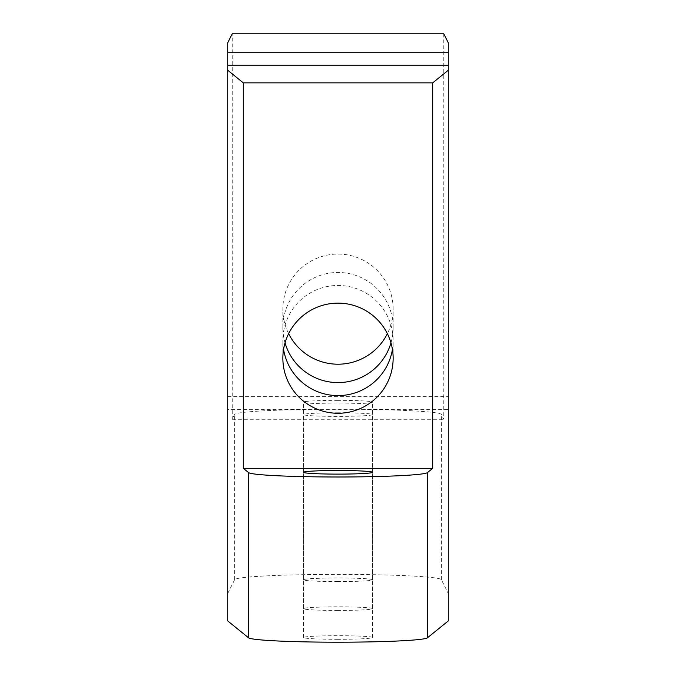 <?xml version="1.0" encoding="UTF-8"?>
<svg xmlns="http://www.w3.org/2000/svg" width="676" height="676" viewBox="0 0 676 676"><rect width="100%" height="100%" fill="white"/><g stroke="black" fill="none" stroke-linecap="round" stroke-linejoin="round"><path stroke-width="0.51" stroke-dasharray="3.38 2.54" d="M288.635 333.674A55.145 55.069 0 0 1 338 254.075A55.145 55.069 0 0 1 387.373 333.674M390.965 342.867A55.145 55.069 180 0 0 338 272.47A55.145 55.069 180 0 0 285.044 342.867M283.574 349.365A55.145 55.069 0 0 1 338 285.458A55.145 55.069 0 0 1 392.435 349.365M338.008 639.31A34.468 1.8 180 0 1 303.541 637.51A34.468 1.8 180 0 1 338.008 635.71A34.468 1.8 180 0 1 372.468 637.51A34.468 1.8 180 0 1 338.008 639.31M338.008 400.344A34.468 1.8 0 0 0 303.541 402.144A34.468 1.8 0 0 0 338.008 403.952A34.468 1.8 0 0 0 372.468 402.144A34.468 1.8 0 0 0 338.008 400.344M338.008 610.453A34.468 1.8 180 0 1 303.541 608.653A34.468 1.8 180 0 1 338.008 606.845A34.468 1.8 180 0 1 372.468 608.653A34.468 1.8 180 0 1 338.008 610.453M338.008 412.782A34.468 1.8 0 0 0 303.541 414.582A34.468 1.8 0 0 0 338.008 416.391A34.468 1.8 0 0 0 372.468 414.582A34.468 1.8 0 0 0 338.008 412.782M338.008 581.597A34.468 1.8 180 0 1 303.541 579.788A34.468 1.8 180 0 1 338.008 577.988A34.468 1.8 180 0 1 372.468 579.788A34.468 1.8 180 0 1 338.008 581.597M227.711 409.36L227.711 65.183L227.711 409.36L448.289 409.36L448.289 65.183L448.289 409.36M227.711 620.914L227.711 42.816M443.777 33.8L443.777 419.272L441.369 414.447A103.394 5.408 0 0 0 338.008 409.174A103.394 5.408 0 0 0 234.648 414.447L232.231 419.272L232.231 33.8M227.711 593.503L234.648 579.645A103.394 5.408 180 0 1 338.008 574.38A103.394 5.408 180 0 1 441.369 579.653L448.289 593.503L448.289 42.816M448.289 593.503L448.289 620.914M232.231 419.272L443.777 419.272M227.711 396.373L448.289 396.373M234.648 579.645L234.648 414.447M441.369 579.653L441.369 414.447M282.864 327.539L282.864 309.143M282.864 358.204L282.864 340.527M303.541 637.51L303.541 472.304M303.541 608.653L303.541 402.144M303.541 579.788L303.541 414.582M372.468 579.788L372.468 414.582M372.468 608.653L372.468 402.144M372.468 637.51L372.468 472.304M393.145 358.204L393.145 340.527M393.145 327.539L393.145 309.143"/><path stroke-width="1.01" d="M387.373 333.674A55.145 55.069 0 0 1 288.635 333.674M285.044 342.867A55.145 55.069 180 0 0 390.965 342.867M392.435 349.365A55.145 55.069 0 0 1 283.574 349.365M338 303.135A55.145 55.069 180 0 0 282.864 358.204A55.145 55.069 180 0 0 338 413.273A55.145 55.069 180 0 0 393.145 358.204A55.145 55.069 180 0 0 338 303.135M338.008 470.504A34.468 1.8 0 0 0 303.541 472.304A34.468 1.8 0 0 0 338.008 474.113A34.468 1.8 0 0 0 372.468 472.304A34.468 1.8 0 0 0 338.008 470.504M448.289 70.236L448.289 620.914L427.426 637.814A89.612 4.69 180 0 1 338.008 642.2A89.612 4.69 180 0 1 248.582 637.814L227.711 620.914L227.711 65.183L448.289 65.183L448.289 70.236L432.699 82.861L243.309 82.861L243.309 468.341L248.582 472.608A89.612 4.69 0 0 0 338.008 476.994A89.612 4.69 0 0 0 427.426 472.608L432.699 468.341L432.699 82.861M243.309 82.861L227.711 70.236M227.711 52.196L448.289 52.196L448.289 42.816L443.777 33.8L232.231 33.8L227.711 42.816L227.711 65.183M448.289 52.196L448.289 65.183M243.309 468.341L432.699 468.341M248.582 637.814L248.582 472.608M427.426 637.814L427.426 472.608"/></g></svg>
